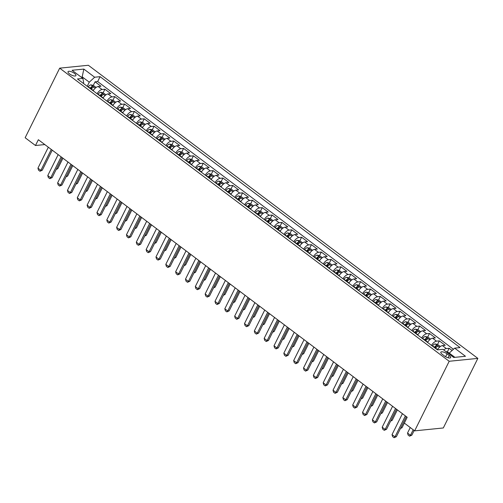 <?xml version="1.0" encoding="UTF-8"?>
<svg xmlns="http://www.w3.org/2000/svg" width="503" height="503" viewBox="0 0 503 503"><rect width="100%" height="100%" fill="white"/><g stroke="black" fill="none" stroke-linecap="round" stroke-linejoin="round"><path stroke-width="0.75" d="M69.496 73.884A4.408 1.509 26.4 0 0 75.922 75.595A4.408 1.509 26.4 0 0 74.45 73.388A4.408 1.509 26.4 0 0 68.024 71.678A4.408 1.509 26.4 0 0 69.496 73.884M477.85 358.388L88.352 65.271L59.687 68.157L449.192 361.273L477.85 358.388L443.313 427.965L414.648 430.851L449.192 361.273M452.09 350.484L449.16 348.277L447.374 351.874M437.396 349.824A5.514 2.477 -53 0 1 442.401 345.605L445.224 345.316L439.326 340.877L437.541 344.473M436.252 347.076L435.994 347.592M427.563 342.417A5.514 2.477 127 0 1 432.561 338.198L435.391 337.915L429.487 333.476L427.701 337.073M426.412 339.67L426.154 340.185M417.729 335.017A5.514 2.477 127 0 1 422.727 330.798L425.557 330.515L419.653 326.07L417.867 329.672M416.578 332.269L416.321 332.785M407.889 327.616A5.514 2.477 127 0 1 412.894 323.398L415.717 323.115L409.819 318.669L408.034 322.266M406.738 324.869L406.487 325.384M398.055 320.216A5.514 2.477 127 0 1 403.054 315.997L405.883 315.708L399.979 311.269L398.194 314.865M396.905 317.468L396.647 317.984M388.222 312.809A5.514 2.477 127 0 1 393.22 308.591L396.05 308.308L390.146 303.869L388.36 307.465M387.071 310.062L386.813 310.577M378.382 305.409A5.514 2.477 127 0 1 383.387 301.19L386.21 300.907L380.312 296.468L378.526 300.065M377.231 302.661L376.98 303.177M368.548 298.009A5.514 2.477 127 0 1 373.547 293.79L376.376 293.507L370.472 289.062L368.686 292.658M367.397 295.261L367.14 295.777M358.714 290.608A5.514 2.477 127 0 1 363.713 286.389L366.542 286.1L360.638 281.661L358.853 285.258M357.564 287.861L357.306 288.376M348.875 283.202A5.514 2.477 127 0 1 353.879 278.983L356.702 278.7L350.805 274.261L349.019 277.857M347.724 280.454L347.472 280.97M339.041 275.801A5.514 2.477 127 0 1 344.039 271.582L346.869 271.299L340.965 266.86L339.179 270.457M337.89 273.054L337.632 273.569M329.201 268.401A5.514 2.477 127 0 1 334.206 264.182L337.035 263.899L331.131 259.454L329.346 263.05M328.057 265.653L327.799 266.169M319.367 261A5.514 2.477 127 0 1 324.372 256.781L327.195 256.492L321.298 252.053L319.512 255.65M318.217 258.253L317.965 258.768M309.534 253.594A5.514 2.477 127 0 1 314.532 249.375L317.362 249.092L311.458 244.653L309.672 248.249M308.383 250.846L308.125 251.362M299.694 246.193A5.514 2.477 127 0 1 304.699 241.974L307.528 241.691L301.624 237.253L299.838 240.849M298.549 243.446L298.292 243.961M289.86 238.793A5.514 2.477 127 0 1 294.859 234.574L297.688 234.291L291.79 229.846L290.005 233.449M288.709 236.045L288.458 236.561M280.026 231.393A5.514 2.477 127 0 1 285.025 227.174L287.854 226.884L281.95 222.445L280.165 226.042M278.876 228.645L278.618 229.161M270.186 223.992A5.514 2.477 127 0 1 275.191 219.773L278.014 219.484L272.117 215.045L270.331 218.642M269.042 221.245L268.784 221.76M260.353 216.586A5.514 2.477 127 0 1 265.351 212.367L268.181 212.084L262.283 207.645L260.491 211.241M259.202 213.838L258.951 214.353M250.519 209.185A5.514 2.477 127 0 1 255.518 204.966L258.347 204.683L252.443 200.238L250.657 203.841M249.369 206.437L249.111 206.953M240.679 201.785A5.514 2.477 127 0 1 245.684 197.566L248.507 197.283L242.609 192.838L240.824 196.434M239.535 199.037L239.277 199.553M230.846 194.384A5.514 2.477 127 0 1 235.844 190.165L238.674 189.876L232.77 185.437L230.984 189.034M229.695 191.637L229.437 192.152M221.012 186.978A5.514 2.477 127 0 1 226.01 182.759L228.84 182.476L222.936 178.037L221.15 181.633M219.861 184.23L219.604 184.746M211.172 179.577A5.514 2.477 127 0 1 216.177 175.358L219 175.075L213.102 170.63L211.317 174.233M210.021 176.83L209.77 177.345M201.338 172.177A5.514 2.477 127 0 1 206.337 167.958L209.166 167.675L203.262 163.23L201.477 166.826M200.188 169.429L199.93 169.945M191.505 164.777A5.514 2.477 127 0 1 196.503 160.558L199.333 160.268L193.429 155.829L191.643 159.426M190.354 162.029L190.096 162.544M181.665 157.37A5.514 2.477 127 0 1 186.67 153.151L189.493 152.868L183.595 148.429L181.809 152.025M180.514 154.622L180.263 155.138M171.831 149.969A5.514 2.477 127 0 1 176.83 145.751L179.659 145.468L173.755 141.029L171.969 144.625M170.68 147.222L170.423 147.737M161.997 142.569A5.514 2.477 127 0 1 166.996 138.35L169.825 138.067L163.921 133.622L162.136 137.218M160.847 139.821L160.589 140.337M152.157 135.169A5.514 2.477 127 0 1 157.162 130.95L159.985 130.661L154.088 126.222L152.302 129.818M151.007 132.421L150.755 132.937M142.324 127.762A5.514 2.477 127 0 1 147.322 123.543L150.152 123.26L144.248 118.821L142.462 122.418M141.173 125.014L140.915 125.53M132.484 120.362A5.514 2.477 127 0 1 137.489 116.143L140.318 115.86L134.414 111.421L132.629 115.017M131.34 117.614L131.082 118.13M122.65 112.961A5.514 2.477 127 0 1 127.655 108.742L130.478 108.459L124.581 104.014L122.795 107.617M121.5 110.214L121.248 110.729M112.817 105.561A5.514 2.477 127 0 1 117.815 101.342L120.645 101.053L114.741 96.614L112.955 100.21M111.666 102.813L111.408 103.329M102.977 98.16A5.514 2.477 127 0 1 107.982 93.942L110.811 93.652L104.907 89.213L103.121 92.81M101.832 95.407L101.575 95.928M414.648 430.851L404.324 423.08L407.197 417.283L38.354 139.715L35.48 145.512L44.811 144.568M449.217 355.476L447.054 353.848A4.269 1.465 26.4 0 0 440.829 352.194A4.269 1.465 26.4 0 0 442.256 354.332L444.419 355.961A4.269 1.465 26.4 0 0 450.644 357.62A4.269 1.465 26.4 0 0 449.217 355.476L448.079 357.778M83.36 83.391L83.68 82.737L82.888 78.411L77.462 78.958L437.459 349.868L442.879 349.321L453.7 357.463L465.47 356.275L454.655 348.133L460.075 347.586L100.084 76.676L94.658 77.223L89.257 82.178L82.373 76.997L81.165 77.116M82.888 78.411L72.067 70.269L83.844 69.081L94.658 77.223M443.703 349.937A5.514 2.477 -53 0 1 446.331 348.56L449.16 348.277M453.417 349.264L97.664 81.549L95.073 81.813L93.288 85.409M93.143 90.754A5.514 2.477 127 0 1 98.142 86.535L100.971 86.252L95.073 81.813M97.079 93.715A5.514 2.477 -53 0 1 102.078 89.496L104.907 89.213M106.913 101.116A5.514 2.477 -53 0 1 111.918 96.897L114.741 96.614M116.753 108.522A5.514 2.477 -53 0 1 121.751 104.303L124.581 104.014M126.586 115.923A5.514 2.477 -53 0 1 131.585 111.704L134.414 111.421M136.42 123.323A5.514 2.477 -53 0 1 141.425 119.104L144.248 118.821M146.26 130.723A5.514 2.477 -53 0 1 151.258 126.504L154.088 126.222M156.093 138.13A5.514 2.477 -53 0 1 161.092 133.911L163.921 133.622M165.927 145.53A5.514 2.477 -53 0 1 170.932 141.312L173.755 141.029M175.767 152.931A5.514 2.477 -53 0 1 180.766 148.712L183.595 148.429M185.601 160.331A5.514 2.477 -53 0 1 190.599 156.112L193.429 155.829M195.434 167.738A5.514 2.477 -53 0 1 200.439 163.519L203.262 163.23M205.274 175.138A5.514 2.477 -53 0 1 210.273 170.919L213.102 170.63M215.108 182.539A5.514 2.477 -53 0 1 220.107 178.32L222.936 178.037M224.942 189.939A5.514 2.477 -53 0 1 229.946 185.72L232.77 185.437M234.782 197.339A5.514 2.477 -53 0 1 239.78 193.121L242.609 192.838M244.615 204.746A5.514 2.477 -53 0 1 249.614 200.527L252.443 200.238M254.449 212.147A5.514 2.477 -53 0 1 259.454 207.928L262.283 207.645M264.289 219.547A5.514 2.477 -53 0 1 269.287 215.328L272.117 215.045M274.122 226.947A5.514 2.477 -53 0 1 279.127 222.728L281.95 222.445M283.956 234.354A5.514 2.477 -53 0 1 288.961 230.135L291.79 229.846M293.796 241.754A5.514 2.477 -53 0 1 298.795 237.535L301.624 237.253M303.63 249.155A5.514 2.477 -53 0 1 308.635 244.936L311.458 244.653M313.463 256.555A5.514 2.477 -53 0 1 318.468 252.336L321.298 252.053M323.303 263.962A5.514 2.477 -53 0 1 328.302 259.743L331.131 259.454M333.137 271.362A5.514 2.477 -53 0 1 338.142 267.143L340.965 266.86M342.977 278.763A5.514 2.477 -53 0 1 347.975 274.544L350.805 274.261M352.81 286.163A5.514 2.477 -53 0 1 357.809 281.944L360.638 281.661M362.644 293.57A5.514 2.477 -53 0 1 367.649 289.351L370.472 289.062M372.484 300.97A5.514 2.477 -53 0 1 377.483 296.751L380.312 296.468M382.318 308.37A5.514 2.477 -53 0 1 387.316 304.152L390.146 303.869M392.151 315.771A5.514 2.477 -53 0 1 397.156 311.552L399.979 311.269M401.991 323.178A5.514 2.477 -53 0 1 406.99 318.959L409.819 318.669M411.825 330.578A5.514 2.477 -53 0 1 416.824 326.359L419.653 326.07M421.659 337.978A5.514 2.477 -53 0 1 426.663 333.759L429.487 333.476M431.499 345.379A5.514 2.477 -53 0 1 436.497 341.16L439.326 340.877M454.907 357.337L449.254 353.087L454.655 348.133M448.877 353.835L449.254 353.087M35.48 145.512L25.15 137.74L59.687 68.157M82.002 77.745L83.844 69.081M87.214 86.296L89.257 82.178M91.992 88.006L91.741 88.522M97.664 81.549L100.084 76.676M405.368 415.906L394.981 436.837L396.377 436.692L394.075 437.729L392.604 436.617L392.032 434.617L402.419 413.686M406.336 416.635L396.377 436.692M392.032 434.617L394.981 436.837L394.075 437.729M449.204 353.181L447.513 351.905L445.79 351.509M410.253 427.55L407.524 433.052L410.473 435.271L413.208 429.769M411.869 435.133L409.568 436.17L410.473 435.271L411.869 435.133L414.17 430.493M409.568 436.17L408.09 435.057L407.524 433.052M395.534 408.505L385.147 429.43L386.543 429.292L384.242 430.329L382.764 429.216L382.192 427.21L392.585 406.286M396.496 409.228L386.543 429.292M382.192 427.21L385.147 429.43L384.242 430.329M385.7 401.105L375.307 422.03L376.703 421.891L374.402 422.922L372.93 421.816L372.358 419.81L382.745 398.879M386.662 401.828L376.703 421.891M372.358 419.81L375.307 422.03L374.402 422.922M375.86 393.698L365.474 414.629L366.869 414.491L364.568 415.522L363.091 414.415L362.525 412.41L372.912 391.479M376.829 394.427L366.869 414.491M362.525 412.41L365.474 414.629L364.568 415.522M366.027 386.298L355.64 407.229L357.029 407.084L354.734 408.122L353.257 407.009L352.685 405.009L363.078 384.078M366.989 387.027L357.029 407.084M352.685 405.009L355.64 407.229L354.734 408.122M440.345 346.517L437.673 344.505L435.139 343.92A3.653 1.641 127 0 0 432.505 345.794L432.335 346.007M438.144 348.717A3.653 1.641 127 0 0 437.421 349.497L437.252 349.711M435.384 348.302L435.554 348.089A3.653 1.641 -53 0 1 437.541 346.416C437.836 345.869 437.44 345.574 436.359 345.53A3.653 1.641 127 0 0 434.372 347.202L434.202 347.416M434.844 347.9L434.938 347.787A1.861 0.836 -53 0 1 435.529 347.196L436.359 345.53M400.759 427.858L402.029 427.732L404.337 423.092M400.438 428.512L402.029 427.732M430.511 339.116L427.839 337.104L425.305 336.52A3.653 1.641 127 0 0 422.671 338.393L422.495 338.607M428.311 341.311A3.653 1.641 127 0 0 427.588 342.097L427.418 342.31M425.544 340.902L425.72 340.688A3.653 1.641 -53 0 1 427.701 339.016C428.003 338.469 427.607 338.173 426.525 338.129A3.653 1.641 127 0 0 424.538 339.802L424.369 340.015M425.01 340.5L425.104 340.386A1.861 0.836 -53 0 1 425.695 339.795L426.525 338.129M390.925 420.458L392.195 420.332L397.376 409.888M390.605 421.112L392.195 420.332M420.678 331.71L417.999 329.704L415.472 329.119A3.653 1.641 127 0 0 412.831 330.993L412.661 331.207M418.471 333.91A3.653 1.641 127 0 0 417.754 334.69L417.578 334.904M415.711 333.502L415.88 333.288A3.653 1.641 -53 0 1 417.867 331.615C418.163 331.068 417.773 330.773 416.685 330.723A3.653 1.641 127 0 0 414.705 332.395L414.529 332.615M415.176 333.099L415.264 332.986A1.861 0.836 -53 0 1 415.855 332.395L416.685 330.723M381.092 413.057L382.362 412.925L387.543 402.488M380.765 413.705L382.362 412.925M410.838 324.309L408.166 322.297L405.632 321.719A3.653 1.641 127 0 0 402.997 323.586L402.828 323.806M408.637 326.51A3.653 1.641 127 0 0 407.914 327.29L407.744 327.503M405.877 326.101L406.047 325.881A3.653 1.641 -53 0 1 408.034 324.209C408.329 323.668 407.933 323.372 406.852 323.322A3.653 1.641 127 0 0 404.865 324.995L404.695 325.208M405.336 325.692L405.431 325.579A1.861 0.836 -53 0 1 406.022 324.995L406.852 323.322M371.252 405.657L372.522 405.525L377.709 395.088M370.931 406.305L372.522 405.525M356.193 378.897L345.8 399.828L347.196 399.684L344.895 400.721L343.423 399.608L342.851 397.603L353.238 376.678M357.155 379.62L347.196 399.684M342.851 397.603L345.8 399.828L344.895 400.721M401.004 316.909L398.332 314.897L395.798 314.312A3.653 1.641 127 0 0 393.164 316.186L392.988 316.4M398.804 319.109A3.653 1.641 127 0 0 398.08 319.889L397.904 320.103M396.037 318.695L396.213 318.481A3.653 1.641 -53 0 1 398.194 316.808C398.495 316.261 398.099 315.966 397.012 315.922A3.653 1.641 127 0 0 395.031 317.594L394.861 317.808M395.503 318.292L395.597 318.179A1.861 0.836 -53 0 1 396.188 317.588L397.012 315.922M361.418 398.25L362.688 398.125L367.869 387.687M361.097 398.904L362.688 398.125M346.353 371.497L335.966 392.422L337.362 392.283L335.061 393.315L333.583 392.208L333.017 390.202L343.404 369.277M347.322 372.22L337.362 392.283M333.017 390.202L335.966 392.422L335.061 393.315M391.164 309.508L388.492 307.496L385.964 306.912A3.653 1.641 127 0 0 383.324 308.785L383.154 308.999M388.964 311.703A3.653 1.641 127 0 0 388.247 312.489L388.071 312.703M386.203 311.294L386.373 311.08A3.653 1.641 -53 0 1 388.36 309.408C388.656 308.861 388.266 308.565 387.178 308.521A3.653 1.641 127 0 0 385.197 310.194L385.021 310.408M385.669 310.892L385.757 310.779A1.861 0.836 -53 0 1 386.348 310.188L387.178 308.521M351.584 390.85L352.855 390.724L358.035 380.287M351.257 391.504L352.855 390.724M336.52 364.09L326.133 385.021L327.522 384.883L325.227 385.914L323.75 384.808L323.178 382.802L333.571 361.871M337.482 364.82L327.522 384.883M323.178 382.802L326.133 385.021L325.227 385.914M381.331 302.102L378.658 300.096L376.125 299.511A3.653 1.641 127 0 0 373.49 301.385L373.32 301.599M379.13 304.302A3.653 1.641 127 0 0 378.407 305.082L378.237 305.302M376.37 303.894L376.54 303.68A3.653 1.641 -53 0 1 378.52 302.007C378.822 301.46 378.426 301.165 377.344 301.121A3.653 1.641 127 0 0 375.357 302.787L375.188 303.007M375.829 303.491L375.923 303.378A1.861 0.836 -53 0 1 376.514 302.787L377.344 301.121M341.744 383.449L343.015 383.317L348.195 372.88M341.424 384.097L343.015 383.317M326.686 356.69L316.293 377.621L317.689 377.476L315.387 378.514L313.916 377.401L313.344 375.401L323.731 354.47M327.648 357.419L317.689 377.476M313.344 375.401L316.293 377.621L315.387 378.514M371.497 294.701L368.825 292.689L366.291 292.111A3.653 1.641 127 0 0 363.656 293.978L363.48 294.198M369.296 296.902A3.653 1.641 127 0 0 368.573 297.682L368.397 297.895M366.53 296.493L366.706 296.273A3.653 1.641 -53 0 1 368.686 294.607C368.988 294.06 368.592 293.765 367.504 293.714A3.653 1.641 127 0 0 365.524 295.387L365.348 295.601M365.995 296.091L366.09 295.971A1.861 0.836 -53 0 1 366.681 295.387L367.504 293.714M331.911 376.049L333.181 375.917L338.362 365.48M331.584 376.697L333.181 375.917M316.846 349.289L306.459 370.221L307.855 370.076L305.554 371.113L304.076 370.001L303.51 367.995L313.897 347.07M317.814 350.013L307.855 370.076M303.51 367.995L306.459 370.221L305.554 371.113M361.657 287.301L358.985 285.289L356.457 284.704A3.653 1.641 127 0 0 353.816 286.578L353.647 286.792M359.456 289.502A3.653 1.641 127 0 0 358.74 290.281L358.564 290.495M356.696 289.087L356.866 288.873A3.653 1.641 -53 0 1 358.853 287.2C359.148 286.66 358.758 286.358 357.671 286.314A3.653 1.641 127 0 0 355.69 287.986L355.514 288.2M356.162 288.684L356.25 288.571A1.861 0.836 -53 0 1 356.841 287.98L357.671 286.314M322.077 368.642L323.347 368.517L328.528 358.079M321.75 369.296L323.347 368.517M307.012 341.889L296.625 362.814L298.015 362.676L295.72 363.707L294.242 362.6L293.67 360.594L304.064 339.67M307.974 342.612L298.015 362.676M293.67 360.594L296.625 362.814L295.72 363.707M351.823 279.901L349.151 277.889L346.617 277.304A3.653 1.641 127 0 0 343.983 279.178L343.813 279.391M349.623 282.095A3.653 1.641 127 0 0 348.9 282.881L348.73 283.095M346.856 281.686L347.032 281.473A3.653 1.641 -53 0 1 349.013 279.8C349.315 279.253 348.919 278.958 347.837 278.914A3.653 1.641 127 0 0 345.85 280.586L345.68 280.8M346.322 281.284L346.416 281.171A1.861 0.836 -53 0 1 347.007 280.58L347.837 278.914M312.237 361.242L313.507 361.116L318.688 350.679M311.917 361.896L313.507 361.116M297.179 334.489L286.785 355.414L288.181 355.275L285.88 356.306L284.409 355.2L283.837 353.194L294.224 332.263M298.141 335.212L288.181 355.275M283.837 353.194L286.785 355.414L285.88 356.306M341.99 272.5L339.318 270.488L336.784 269.904A3.653 1.641 127 0 0 334.149 271.777L333.973 271.991M339.789 274.695A3.653 1.641 127 0 0 339.066 275.474L338.89 275.694M337.023 274.286L337.199 274.072A3.653 1.641 -53 0 1 339.179 272.4C339.481 271.853 339.085 271.557 337.997 271.513A3.653 1.641 127 0 0 336.017 273.179L335.841 273.399M336.488 273.884L336.582 273.77A1.861 0.836 -53 0 1 337.173 273.179L337.997 271.513M302.404 353.842L303.674 353.716L308.855 343.272M302.077 354.496L303.674 353.716M287.339 327.082L276.952 348.013L278.348 347.875L276.046 348.906L274.569 347.793L274.003 345.794L284.39 324.863M288.307 327.811L278.348 347.875M274.003 345.794L276.952 348.013L276.046 348.906M332.15 265.094L329.478 263.082L326.944 262.503A3.653 1.641 127 0 0 324.309 264.377L324.139 264.591M329.949 267.294A3.653 1.641 127 0 0 329.226 268.074L329.056 268.288M327.189 266.886L327.359 266.665A3.653 1.641 -53 0 1 329.346 264.999C329.641 264.452 329.251 264.157 328.163 264.106A3.653 1.641 127 0 0 326.183 265.779L326.007 265.993M326.654 266.483L326.743 266.364A1.861 0.836 -53 0 1 327.334 265.779L328.163 264.106M292.57 346.441L293.84 346.309L299.021 335.872M292.243 347.089L293.84 346.309M322.316 257.693L319.644 255.681L317.11 255.096A3.653 1.641 127 0 0 314.476 256.97L314.3 257.184M320.115 259.894A3.653 1.641 127 0 0 319.392 260.673L319.223 260.887M317.349 259.479L317.525 259.265A3.653 1.641 -53 0 1 319.506 257.593C319.807 257.052 319.411 256.75 318.33 256.706A3.653 1.641 127 0 0 316.343 258.379L316.173 258.592M316.815 259.076L316.909 258.963A1.861 0.836 -53 0 1 317.5 258.372L318.33 256.706M282.73 339.035L284 338.909L289.181 328.472M282.409 339.688L284 338.909M312.482 250.293L309.81 248.281L307.276 247.696A3.653 1.641 127 0 0 304.642 249.57L304.466 249.784M310.282 252.487A3.653 1.641 127 0 0 309.559 253.273L309.383 253.487M307.515 252.078L307.691 251.865A3.653 1.641 -53 0 1 309.672 250.192C309.967 249.645 309.578 249.35 308.49 249.306A3.653 1.641 127 0 0 306.509 250.978L306.333 251.192M306.981 251.676L307.069 251.563A1.861 0.836 -53 0 1 307.666 250.972L308.49 249.306M272.896 331.634L274.166 331.508L279.347 321.071M272.569 332.288L274.166 331.508M277.505 319.682L267.118 340.613L268.508 340.468L266.213 341.506L264.735 340.393L264.163 338.387L274.556 317.462M278.467 320.405L268.508 340.468M264.163 338.387L267.118 340.613L266.213 341.506M267.671 312.281L257.278 333.206L258.674 333.068L256.373 334.105L254.902 332.992L254.329 330.987L264.716 310.062M268.633 313.004L258.674 333.068M254.329 330.987L257.278 333.206L256.373 334.105M257.832 304.881L247.445 325.806L248.84 325.667L246.539 326.699L245.062 325.592L244.496 323.586L254.883 302.655M258.8 305.604L248.84 325.667M244.496 323.586L247.445 325.806L246.539 326.699M302.643 242.892L299.97 240.88L297.436 240.296A3.653 1.641 127 0 0 294.802 242.169L294.632 242.383M300.442 245.087A3.653 1.641 127 0 0 299.719 245.866L299.549 246.086M297.682 244.678L297.851 244.464A3.653 1.641 -53 0 1 299.838 242.792C300.134 242.245 299.744 241.949 298.656 241.905A3.653 1.641 127 0 0 296.669 243.578L296.5 243.792M297.147 244.276L297.235 244.162A1.861 0.836 -53 0 1 297.826 243.571L298.656 241.905M263.056 324.234L264.333 324.108L269.514 313.665M262.736 324.888L264.333 324.108M247.998 297.474L237.611 318.405L239 318.267L236.706 319.298L235.228 318.185L234.656 316.186L245.049 295.255M248.96 298.204L239 318.267M234.656 316.186L237.611 318.405L236.706 319.298M292.809 235.486L290.137 233.474L287.603 232.895A3.653 1.641 127 0 0 284.968 234.769L284.792 234.983M290.608 237.686A3.653 1.641 127 0 0 289.885 238.466L289.715 238.68M287.842 237.278L288.018 237.064A3.653 1.641 -53 0 1 289.998 235.391C290.3 234.844 289.904 234.549 288.823 234.499A3.653 1.641 127 0 0 286.836 236.171L286.666 236.385M287.307 236.875L287.402 236.762A1.861 0.836 -53 0 1 287.993 236.171L288.823 234.499M253.223 316.833L254.493 316.701L259.674 306.264M252.902 317.481L254.493 316.701M238.158 290.074L227.771 311.005L229.167 310.86L226.866 311.898L225.394 310.785L224.822 308.779L235.209 287.854M239.126 290.803L229.167 310.86M224.822 308.779L227.771 311.005L226.866 311.898M282.975 228.085L280.303 226.073L277.769 225.489A3.653 1.641 127 0 0 275.135 227.362L274.959 227.582M280.775 230.286A3.653 1.641 127 0 0 280.052 231.066L279.875 231.279M278.008 229.871L278.184 229.657A3.653 1.641 -53 0 1 280.165 227.985C280.46 227.444 280.07 227.149 278.983 227.098A3.653 1.641 127 0 0 277.002 228.771L276.826 228.984M277.474 229.469L277.562 229.355A1.861 0.836 -53 0 1 278.159 228.771L278.983 227.098M243.389 309.427L244.659 309.301L249.84 298.864M243.062 310.081L244.659 309.301M228.324 282.673L217.937 303.598L219.333 303.46L217.032 304.497L215.554 303.384L214.988 301.379L225.375 280.454M229.293 283.396L219.333 303.46M214.988 301.379L217.937 303.598L217.032 304.497M273.135 220.685L270.463 218.673L267.929 218.088A3.653 1.641 127 0 0 265.295 219.962L265.125 220.176M270.935 222.879A3.653 1.641 127 0 0 270.212 223.665L270.042 223.879M268.174 222.471L268.344 222.257A3.653 1.641 -53 0 1 270.331 220.584C270.627 220.037 270.23 219.742 269.149 219.698A3.653 1.641 127 0 0 267.162 221.37L266.992 221.584M267.64 222.068L267.728 221.955A1.861 0.836 -53 0 1 268.319 221.364L269.149 219.698M233.549 302.026L234.819 301.901L240.006 291.463M233.229 302.68L234.819 301.901M218.491 275.273L208.097 296.198L209.493 296.06L207.198 297.091L205.721 295.984L205.149 293.978L215.536 273.047M219.453 275.996L209.493 296.06M205.149 293.978L208.097 296.198L207.198 297.091M263.302 213.285L260.629 211.273L258.096 210.688A3.653 1.641 127 0 0 255.461 212.562L255.285 212.775M261.101 215.479A3.653 1.641 127 0 0 260.378 216.265L260.208 216.479M258.335 215.07L258.511 214.856A3.653 1.641 -53 0 1 260.491 213.184C260.793 212.637 260.397 212.341 259.315 212.297A3.653 1.641 127 0 0 257.329 213.97L257.159 214.184M257.8 214.668L257.894 214.555A1.861 0.836 -53 0 1 258.485 213.964L259.315 212.297M223.716 294.626L224.986 294.5L230.167 284.057M223.395 295.28L224.986 294.5M208.651 267.866L198.264 288.797L199.66 288.659L197.358 289.69L195.887 288.584L195.315 286.578L205.702 265.647M209.619 268.596L199.66 288.659M195.315 286.578L198.264 288.797L197.358 289.69M253.468 205.878L250.796 203.872L248.262 203.287A3.653 1.641 127 0 0 245.627 205.161L245.451 205.375M251.267 208.079A3.653 1.641 127 0 0 250.544 208.858L250.368 209.072M248.501 207.67L248.671 207.456A3.653 1.641 -53 0 1 250.657 205.784C250.953 205.237 250.563 204.941 249.475 204.891A3.653 1.641 127 0 0 247.495 206.563L247.319 206.777M247.966 207.267L248.054 207.154A1.861 0.836 -53 0 1 248.645 206.563L249.475 204.891M213.882 287.226L215.152 287.094L220.333 276.656M213.555 287.873L215.152 287.094M198.817 260.466L188.43 281.397L189.826 281.252L187.525 282.29L186.047 281.177L185.475 279.178L195.868 258.246M199.779 261.195L189.826 281.252M185.475 279.178L188.43 281.397L187.525 282.29M243.628 198.478L240.956 196.466L238.422 195.881A3.653 1.641 127 0 0 235.788 197.754L235.618 197.975M241.427 200.678A3.653 1.641 127 0 0 240.704 201.458L240.535 201.672M238.667 200.269L238.837 200.049A3.653 1.641 -53 0 1 240.824 198.377C241.119 197.836 240.723 197.541 239.642 197.49A3.653 1.641 127 0 0 237.655 199.163L237.485 199.377M238.126 199.861L238.221 199.748A1.861 0.836 -53 0 1 238.812 199.163L239.642 197.49M204.042 279.825L205.312 279.693L210.499 269.256M203.721 280.473L205.312 279.693M188.983 253.066L178.59 273.99L179.986 273.852L177.685 274.889L176.213 273.777L175.641 271.771L186.028 250.846M189.945 253.789L179.986 273.852M175.641 271.771L178.59 273.99L177.685 274.889M233.794 191.077L231.122 189.065L228.588 188.48A3.653 1.641 127 0 0 225.954 190.354L225.778 190.568M231.594 193.278A3.653 1.641 127 0 0 230.871 194.057L230.701 194.271M228.827 192.863L229.003 192.649A3.653 1.641 -53 0 1 230.984 190.977C231.286 190.43 230.89 190.134 229.808 190.09A3.653 1.641 127 0 0 227.821 191.762L227.652 191.976M228.293 192.46L228.387 192.347A1.861 0.836 -53 0 1 228.978 191.756L229.808 190.09M194.208 272.419L195.478 272.293L200.659 261.856M193.888 273.072L195.478 272.293M179.143 245.665L168.756 266.59L170.152 266.452L167.851 267.483L166.374 266.376L165.808 264.371L176.195 243.446M180.112 246.388L170.152 266.452M165.808 264.371L168.756 266.59L167.851 267.483M169.31 238.259L158.923 259.19L160.312 259.051L158.017 260.082L156.54 258.976L155.968 256.97L166.361 236.039M170.272 238.988L160.312 259.051M155.968 256.97L158.923 259.19L158.017 260.082M159.476 230.858L149.083 251.789L150.479 251.645L148.178 252.682L146.706 251.569L146.134 249.57L156.521 228.639M160.438 231.587L150.479 251.645M146.134 249.57L149.083 251.789L148.178 252.682M223.961 183.677L221.282 181.665L218.755 181.08A3.653 1.641 127 0 0 216.114 182.954L215.944 183.167M221.754 185.871A3.653 1.641 127 0 0 221.037 186.657L220.861 186.871M218.994 185.462L219.163 185.249A3.653 1.641 -53 0 1 221.15 183.576C221.446 183.029 221.056 182.734 219.968 182.69A3.653 1.641 127 0 0 217.988 184.362L217.812 184.576M218.459 185.06L218.547 184.947A1.861 0.836 -53 0 1 219.138 184.356L219.968 182.69M184.375 265.018L185.645 264.892L190.826 254.455M184.048 265.672L185.645 264.892M214.121 176.27L211.449 174.264L208.915 173.68A3.653 1.641 127 0 0 206.28 175.553L206.111 175.767M211.92 178.471A3.653 1.641 127 0 0 211.197 179.25L211.027 179.464M209.16 178.062L209.33 177.848A3.653 1.641 -53 0 1 211.317 176.176C211.612 175.629 211.216 175.333 210.135 175.283A3.653 1.641 127 0 0 208.148 176.955L207.978 177.175M208.619 177.66L208.714 177.546A1.861 0.836 -53 0 1 209.305 176.955L210.135 175.283M174.535 257.618L175.805 257.486L180.992 247.048M174.214 258.265L175.805 257.486M204.287 168.87L201.615 166.858L199.081 166.279A3.653 1.641 127 0 0 196.447 168.147L196.271 168.367M202.087 171.07A3.653 1.641 127 0 0 201.363 171.85L201.187 172.064M199.32 170.662L199.496 170.442A3.653 1.641 -53 0 1 201.477 168.775C201.778 168.228 201.382 167.933 200.295 167.883A3.653 1.641 127 0 0 198.314 169.555L198.144 169.769M198.786 170.253L198.88 170.14A1.861 0.836 -53 0 1 199.471 169.555L200.295 167.883M164.701 250.217L165.971 250.085L171.152 239.648M164.38 250.865L165.971 250.085M149.636 223.458L139.249 244.389L140.645 244.244L138.344 245.282L136.866 244.169L136.3 242.163L146.687 221.238M150.604 224.181L140.645 244.244M136.3 242.163L139.249 244.389L138.344 245.282M194.454 161.469L191.775 159.457L189.247 158.873A3.653 1.641 127 0 0 186.607 160.746L186.437 160.96M192.247 163.67A3.653 1.641 127 0 0 191.53 164.45L191.354 164.663M189.486 163.255L189.656 163.041A3.653 1.641 -53 0 1 191.643 161.369C191.939 160.822 191.549 160.526 190.461 160.482A3.653 1.641 127 0 0 188.48 162.155L188.304 162.368M188.952 162.853L189.04 162.739A1.861 0.836 -53 0 1 189.631 162.148L190.461 160.482M154.867 242.811L156.137 242.685L161.318 232.248M154.54 243.465L156.137 242.685M139.803 216.057L129.416 236.982L130.805 236.844L128.51 237.875L127.033 236.768L126.46 234.763L136.854 213.838M140.765 216.78L130.805 236.844M126.46 234.763L129.416 236.982L128.51 237.875M184.614 154.069L181.941 152.057L179.408 151.472A3.653 1.641 127 0 0 176.773 153.346L176.603 153.56M182.413 156.263A3.653 1.641 127 0 0 181.69 157.049L181.52 157.263M179.653 155.855L179.823 155.641A3.653 1.641 -53 0 1 181.803 153.968C182.105 153.421 181.709 153.126 180.627 153.082A3.653 1.641 127 0 0 178.64 154.754L178.471 154.968M179.112 155.452L179.206 155.339A1.861 0.836 -53 0 1 179.797 154.748L180.627 153.082M145.027 235.41L146.298 235.285L151.478 224.847M144.707 236.064L146.298 235.285M129.969 208.651L119.576 229.582L120.972 229.443L118.67 230.475L117.199 229.368L116.627 227.362L127.014 206.431M130.931 209.38L120.972 229.443M116.627 227.362L119.576 229.582L118.67 230.475M174.78 146.669L172.108 144.657L169.574 144.072A3.653 1.641 127 0 0 166.939 145.945L166.763 146.159M172.579 148.863A3.653 1.641 127 0 0 171.856 149.643L171.68 149.863M169.813 148.454L169.989 148.24A3.653 1.641 -53 0 1 171.969 146.568C172.271 146.021 171.875 145.725 170.787 145.681A3.653 1.641 127 0 0 168.807 147.348L168.631 147.568M169.278 148.052L169.373 147.939A1.861 0.836 -53 0 1 169.964 147.348L170.787 145.681M135.194 228.01L136.464 227.884L141.645 217.441M134.867 228.664L136.464 227.884M120.129 201.25L109.742 222.181L111.138 222.037L108.837 223.074L107.359 221.961L106.793 219.962L117.18 199.031M121.097 201.98L111.138 222.037M106.793 219.962L109.742 222.181L108.837 223.074M164.94 139.262L162.268 137.25L159.74 136.671A3.653 1.641 127 0 0 157.099 138.545L156.93 138.759M162.739 141.462A3.653 1.641 127 0 0 162.023 142.242L161.847 142.456M159.979 141.054L160.149 140.834A3.653 1.641 -53 0 1 162.136 139.168C162.431 138.621 162.041 138.325 160.954 138.275A3.653 1.641 127 0 0 158.973 139.947L158.797 140.161M159.445 140.651L159.533 140.532A1.861 0.836 -53 0 1 160.124 139.947L160.954 138.275M125.36 220.61L126.63 220.477L131.811 210.04M125.033 221.257L126.63 220.477M110.295 193.85L99.908 214.781L101.298 214.636L99.003 215.674L97.525 214.561L96.953 212.555L107.346 191.63M111.257 194.573L101.298 214.636M96.953 212.555L99.908 214.781L99.003 215.674M100.462 186.45L90.068 207.374L91.464 207.236L89.163 208.273L87.692 207.161L87.12 205.155L97.507 184.23M101.424 187.173L91.464 207.236M87.12 205.155L90.068 207.374L89.163 208.273M90.622 179.049L80.235 199.974L81.631 199.836L79.329 200.867L77.852 199.76L77.286 197.754L87.673 176.823M91.59 179.772L81.631 199.836M77.286 197.754L80.235 199.974L79.329 200.867M155.106 131.861L152.434 129.849L149.9 129.265A3.653 1.641 127 0 0 147.266 131.138L147.096 131.352M152.906 134.062A3.653 1.641 127 0 0 152.183 134.842L152.013 135.056M150.139 133.647L150.315 133.433A3.653 1.641 -53 0 1 152.296 131.761C152.598 131.22 152.202 130.918 151.12 130.874A3.653 1.641 127 0 0 149.133 132.547L148.963 132.761M149.605 133.245L149.699 133.132A1.861 0.836 -53 0 1 150.29 132.541L151.12 130.874M115.52 213.203L116.79 213.077L121.971 202.64M115.2 213.857L116.79 213.077M145.273 124.461L142.601 122.449L140.067 121.864A3.653 1.641 127 0 0 137.432 123.738L137.256 123.952M143.072 126.655A3.653 1.641 127 0 0 142.349 127.441L142.173 127.655M140.306 126.247L140.482 126.033A3.653 1.641 -53 0 1 142.462 124.36C142.764 123.813 142.368 123.518 141.28 123.474A3.653 1.641 127 0 0 139.3 125.146L139.124 125.36M139.771 125.844L139.865 125.731A1.861 0.836 -53 0 1 140.456 125.14L141.28 123.474M105.687 205.802L106.957 205.677L112.138 195.239M105.36 206.456L106.957 205.677M135.433 117.061L132.761 115.049L130.227 114.464A3.653 1.641 127 0 0 127.592 116.338L127.422 116.551M133.232 119.255A3.653 1.641 127 0 0 132.515 120.035L132.339 120.255M130.472 118.846L130.642 118.633A3.653 1.641 -53 0 1 132.629 116.96C132.924 116.413 132.534 116.118 131.446 116.074A3.653 1.641 127 0 0 129.466 117.74L129.29 117.96M129.937 118.444L130.026 118.331A1.861 0.836 -53 0 1 130.617 117.74L131.446 116.074M95.853 198.402L97.123 198.276L102.304 187.833M95.526 199.056L97.123 198.276M80.788 171.642L70.401 192.574L71.791 192.435L69.496 193.466L68.018 192.353L67.446 190.354L77.839 169.423M81.75 172.372L71.791 192.435M67.446 190.354L70.401 192.574L69.496 193.466M125.599 109.654L122.927 107.642L120.393 107.064A3.653 1.641 127 0 0 117.759 108.937L117.583 109.151M123.398 111.855A3.653 1.641 127 0 0 122.675 112.634L122.506 112.848M120.632 111.446L120.808 111.232A3.653 1.641 -53 0 1 122.789 109.56C123.09 109.013 122.694 108.717 121.613 108.667A3.653 1.641 127 0 0 119.626 110.339L119.456 110.553M120.098 111.044L120.192 110.93A1.861 0.836 -53 0 1 120.783 110.339L121.613 108.667M86.013 191.002L87.283 190.87L92.464 180.432M85.692 191.649L87.283 190.87M70.954 164.242L60.561 185.173L61.957 185.029L59.656 186.066L58.185 184.953L57.612 182.947L67.999 162.023M71.916 164.965L61.957 185.029M57.612 182.947L60.561 185.173L59.656 186.066M115.765 102.254L113.093 100.242L110.559 99.657A3.653 1.641 127 0 0 107.925 101.531L107.749 101.744M113.565 104.454A3.653 1.641 127 0 0 112.842 105.234L112.666 105.448M110.798 104.039L110.974 103.825A3.653 1.641 -53 0 1 112.955 102.153C113.25 101.612 112.861 101.31 111.773 101.266A3.653 1.641 127 0 0 109.792 102.939L109.616 103.153M110.264 103.637L110.352 103.524A1.861 0.836 -53 0 1 110.949 102.933L111.773 101.266M76.179 183.595L77.449 183.469L82.63 173.032M75.852 184.249L77.449 183.469M61.115 156.842L50.728 177.766L52.123 177.628L49.822 178.666L48.345 177.553L47.779 175.547L58.166 154.622M62.083 157.565L52.123 177.628M47.779 175.547L50.728 177.766L49.822 178.666M105.926 94.853L103.253 92.841L100.719 92.256A3.653 1.641 127 0 0 98.085 94.13L97.915 94.344M103.725 97.048A3.653 1.641 127 0 0 103.002 97.834L102.832 98.047M100.965 96.639L101.134 96.425A3.653 1.641 -53 0 1 103.121 94.753C103.417 94.206 103.027 93.91 101.939 93.866A3.653 1.641 127 0 0 99.959 95.539L99.783 95.752M100.43 96.236L100.518 96.123A1.861 0.836 -53 0 1 101.109 95.532L101.939 93.866M66.339 176.195L67.616 176.069L72.797 165.632M66.019 176.849L67.616 176.069M51.281 149.441L40.894 170.366L42.283 170.228L39.989 171.259L38.511 170.152L37.939 168.147L48.332 147.216M52.243 150.164L42.283 170.228M37.939 168.147L40.894 170.366L39.989 171.259M96.092 87.453L93.42 85.441L90.886 84.856A3.653 1.641 127 0 0 88.251 86.73L88.075 86.944M93.891 89.647A3.653 1.641 127 0 0 93.168 90.427L92.998 90.647M91.125 89.238L91.301 89.025A3.653 1.641 -53 0 1 93.281 87.352C93.583 86.805 93.187 86.51 92.106 86.466A3.653 1.641 127 0 0 90.119 88.138L89.949 88.352M90.59 88.836L90.685 88.723A1.861 0.836 -53 0 1 91.276 88.132L92.106 86.466M56.506 168.794L57.776 168.668L62.957 158.225M56.185 169.448L57.776 168.668M442.401 345.605L446.331 348.56M98.142 86.535L102.078 89.496M107.982 93.942L111.918 96.897M117.815 101.342L121.751 104.303M127.655 108.742L131.585 111.704M137.489 116.143L141.425 119.104M147.322 123.543L151.258 126.504M157.162 130.95L161.092 133.911M166.996 138.35L170.932 141.312M176.83 145.751L180.766 148.712M186.67 153.151L190.599 156.112M196.503 160.558L200.439 163.519M206.337 167.958L210.273 170.919M216.177 175.358L220.107 178.32M226.01 182.759L229.946 185.72M235.844 190.165L239.78 193.121M245.684 197.566L249.614 200.527M255.518 204.966L259.454 207.928M265.351 212.367L269.287 215.328M275.191 219.773L279.127 222.728M285.025 227.174L288.961 230.135M294.859 234.574L298.795 237.535M304.699 241.974L308.635 244.936M314.532 249.375L318.468 252.336M324.372 256.781L328.302 259.743M334.206 264.182L338.142 267.143M344.039 271.582L347.975 274.544M353.879 278.983L357.809 281.944M363.713 286.389L367.649 289.351M373.547 293.79L377.483 296.751M383.387 301.19L387.316 304.152M393.22 308.591L397.156 311.552M403.054 315.997L406.99 318.959M412.894 323.398L416.824 326.359M422.727 330.798L426.663 333.759M432.561 338.198L436.497 341.16M445.62 356.74L447.054 353.848M439.528 347.189L435.202 343.933M434.372 347.202L432.505 345.794M437.421 349.497L435.554 348.089M429.694 339.789L425.368 336.532M424.538 339.802L422.671 338.393M427.588 342.097L425.72 340.688M419.854 332.382L415.535 329.132M414.705 332.395L412.831 330.993M417.754 334.69L415.88 333.288M410.02 324.982L405.695 321.731M404.865 324.995L402.997 323.586M407.914 327.29L406.047 325.881M400.181 317.582L395.861 314.331M395.031 317.594L393.164 316.186M398.08 319.889L396.213 318.481M390.347 310.181L386.027 306.924M385.197 310.194L383.324 308.785M388.247 312.489L386.373 311.08M380.513 302.775L376.187 299.524M375.357 302.787L373.49 301.385M378.407 305.082L376.54 303.68M370.673 295.374L366.354 292.124M365.524 295.387L363.656 293.978M368.573 297.682L366.706 296.273M360.84 287.974L356.52 284.723M355.69 287.986L353.816 286.578M358.74 290.281L356.866 288.873M351.006 280.573L346.68 277.316M345.85 280.586L343.983 279.178M348.9 282.881L347.032 281.473M341.166 273.167L336.847 269.916M336.017 273.179L334.149 271.777M339.066 275.474L337.199 274.072M331.332 265.766L327.013 262.516M326.183 265.779L324.309 264.377M329.226 268.074L327.359 266.665M321.499 258.366L317.173 255.115M316.343 258.379L314.476 256.97M319.392 260.673L317.525 259.265M311.659 250.966L307.339 247.709M306.509 250.978L304.642 249.57M309.559 253.273L307.691 251.865M301.825 243.559L297.506 240.308M296.669 243.578L294.802 242.169M299.719 245.866L297.851 244.464M291.991 236.159L287.666 232.908M286.836 236.171L284.968 234.769M289.885 238.466L288.018 237.064M282.152 228.758L277.832 225.507M277.002 228.771L275.135 227.362M280.052 231.066L278.184 229.657M272.318 221.358L267.992 218.101M267.162 221.37L265.295 219.962M270.212 223.665L268.344 222.257M262.484 213.957L258.158 210.7M257.329 213.97L255.461 212.562M260.378 216.265L258.511 214.856M252.644 206.551L248.325 203.3M247.495 206.563L245.627 205.161M250.544 208.858L248.671 207.456M242.811 199.15L238.485 195.9M237.655 199.163L235.788 197.754M240.704 201.458L238.837 200.049M232.977 191.75L228.651 188.493M227.821 191.762L225.954 190.354M230.871 194.057L229.003 192.649M223.137 184.35L218.818 181.093M217.988 184.362L216.114 182.954M221.037 186.657L219.163 185.249M213.303 176.943L208.978 173.692M208.148 176.955L206.28 175.553M211.197 179.25L209.33 177.848M203.464 169.542L199.144 166.292M198.314 169.555L196.447 168.147M201.363 171.85L199.496 170.442M193.63 162.142L189.31 158.891M188.48 162.155L186.607 160.746M191.53 164.45L189.656 163.041M183.796 154.742L179.47 151.485M178.64 154.754L176.773 153.346M181.69 157.049L179.823 155.641M173.956 147.335L169.637 144.084M168.807 147.348L166.939 145.945M171.856 149.643L169.989 148.24M164.123 139.935L159.803 136.684M158.973 139.947L157.099 138.545M162.023 142.242L160.149 140.834M154.289 132.534L149.963 129.284M149.133 132.547L147.266 131.138M152.183 134.842L150.315 133.433M144.449 125.134L140.13 121.877M139.3 125.146L137.432 123.738M142.349 127.441L140.482 126.033M134.615 117.727L130.296 114.477M129.466 117.74L127.592 116.338M132.515 120.035L130.642 118.633M124.782 110.327L120.456 107.076M119.626 110.339L117.759 108.937M122.675 112.634L120.808 111.232M114.942 102.926L110.622 99.676M109.792 102.939L107.925 101.531M112.842 105.234L110.974 103.825M105.108 95.526L100.789 92.269M99.959 95.539L98.085 94.13M103.002 97.834L101.134 96.425M95.274 88.119L90.949 84.869M90.119 88.138L88.251 86.73M93.168 90.427L91.301 89.025"/></g></svg>
